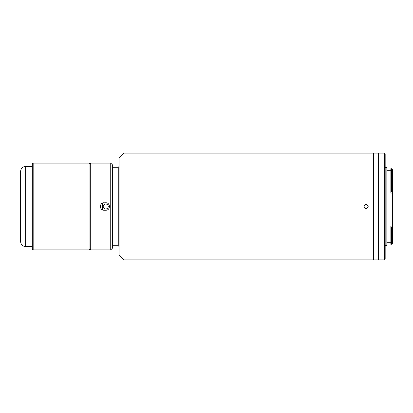 <?xml version="1.0" encoding="UTF-8"?>
<svg xmlns="http://www.w3.org/2000/svg" width="413" height="413" viewBox="0 0 413 413"><rect width="100%" height="100%" fill="white"/><g stroke="black" fill="none" stroke-linecap="round" stroke-linejoin="round"><path stroke-width="0.62" d="M20.65 241.538L20.65 171.462A5.008 5.008 0 0 1 25.658 166.46L25.658 246.54A5.008 5.008 0 0 1 20.65 241.538M32.328 166.46L25.658 166.46M32.328 246.54L25.658 246.54M90.721 249.88L89.889 249.044L89.053 249.88L33.164 249.88L33.164 163.12L89.053 163.12L89.889 163.956L89.889 249.044L89.889 163.956L90.721 163.12L90.721 249.88L110.741 249.88L110.741 163.12L90.721 163.12M33.164 249.88L32.328 249.044L32.328 163.956L33.164 163.12M89.053 249.88L89.053 163.12M392.35 193.108L390.848 193.108L390.848 192.03L392.278 192.03L391.514 191.735L391.514 168.71L392.35 169.547L392.35 243.453L391.514 244.289L391.514 227.63L392.278 227.207L390.848 227.207L390.848 226.066L392.35 226.066M386.847 170.295L390.848 170.295M386.847 242.705L390.848 242.705M390.848 227.207L390.848 244.289L391.514 244.289M390.848 227.63L391.514 227.63M385.174 167.379L386.847 167.379L386.847 245.621L385.174 245.621M385.174 259.054L384.343 259.891L384.343 153.109L385.174 153.946L385.174 259.054M384.343 259.891L373.497 259.891L373.497 153.109L378.504 153.109L378.504 259.891L378.504 153.109L384.343 153.109M391.514 168.71L390.848 168.71L390.848 192.03M390.848 191.735L391.514 191.735M104.071 202.747C99.228 202.515 99.223 210.48 104.071 210.253L105.738 210.253C110.576 210.485 110.586 202.52 105.738 202.747L103.333 202.819M110.741 163.12L112.413 164.792L112.413 248.208L110.741 249.88M101.412 209.154L100.612 207.956M100.602 207.935L100.318 206.454M108.392 203.846L109.197 205.044M109.208 205.065L109.491 206.546M106.471 210.181L105.738 210.253M119.083 246.54L118.252 245.709L118.252 167.291L119.083 166.46M119.083 254.883L119.083 158.117L124.091 153.109L124.091 259.891L119.083 254.883M366.155 208.586C363.466 207.197 363.466 205.803 366.155 204.414C368.845 205.803 368.845 207.192 366.155 208.586L364.684 207.976M124.091 259.891L373.497 259.891L373.497 153.109L124.091 153.109M366.155 204.414L364.684 205.024L364.23 205.7M118.252 167.291L112.413 167.291M118.252 245.709L112.413 245.709M102.403 203.139L102.403 209.861L102.403 203.139M105.738 209.004A2.504 2.504 0 0 1 103.235 206.5A2.504 2.504 0 0 1 105.738 203.996A2.504 2.504 0 0 1 108.242 206.5A2.504 2.504 0 0 1 105.738 209.004M367.637 207.971L368.081 207.3L368.086 205.705"/></g></svg>
